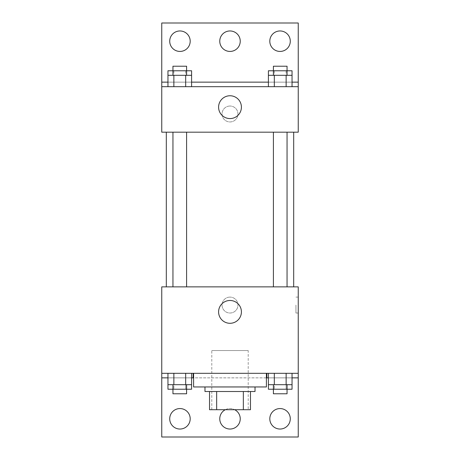 <?xml version="1.0" encoding="UTF-8"?>
<svg xmlns="http://www.w3.org/2000/svg" width="460" height="460" viewBox="0 0 460 460"><rect width="100%" height="100%" fill="white"/><g stroke="black" fill="none" stroke-linecap="round" stroke-linejoin="round"><path stroke-width="0.34" stroke-dasharray="2.3 1.72" d="M248.199 350.56L211.801 350.56L248.199 350.56L248.199 409.705L211.801 409.705L248.199 409.705M216.654 409.705L209.53 409.705L209.53 391.506L216.654 391.506L216.654 409.705L250.47 409.705M243.346 391.506L216.654 391.506L243.346 391.506L243.346 409.705M216.654 391.506L209.53 391.506M204.976 391.506L255.024 391.506M230 386.958L204.976 386.958L230 386.958M266.397 386.958L193.602 386.958M266.397 373.307L193.602 373.307L266.397 373.307M193.137 373.307L298.241 373.307L193.137 373.307M286.137 373.307L268.404 373.307L292.048 373.307L274.315 373.307L286.137 373.307L286.137 384.681L292.048 384.681L292.048 377.855L268.404 377.855L286.137 377.855L268.404 377.855L268.404 384.681L286.137 384.681M185.685 373.307L167.952 373.307L191.596 373.307L173.863 373.307L185.685 373.307L185.685 384.681L191.596 384.681L191.596 377.855L167.952 377.855L185.685 377.855L167.952 377.855L167.952 384.681L185.685 384.681M298.241 305.066L298.241 313.03L298.241 305.066M161.759 373.307L161.759 437L298.241 437L298.241 373.307L161.759 373.307L161.759 286.867L298.241 286.867L298.241 373.307M287.051 286.867L273.401 286.867L287.051 286.867L273.401 286.867L287.051 286.867L287.051 132.187L273.401 132.187L287.051 132.187M186.599 286.867L172.948 286.867L186.599 286.867L172.948 286.867L186.599 286.867L186.599 132.187L172.948 132.187L186.599 132.187M166.307 286.867L293.693 286.867L166.307 286.867M230 297.103A7.964 7.964 0 0 0 223.106 309.045A7.964 7.964 0 0 0 236.894 309.045A7.964 7.964 0 0 0 230 297.103A7.964 7.964 0 0 1 236.894 309.045A7.964 7.964 0 0 1 223.106 309.045A7.964 7.964 0 0 1 230 297.103M161.759 305.066L161.759 313.03L161.759 305.066M218.592 311.891A11.408 11.408 0 0 0 235.704 321.77A11.408 11.408 0 0 0 235.704 302.007A11.408 11.408 0 0 0 218.592 311.891M295.947 305.066L295.947 313.03L295.947 305.066M161.765 305.066L161.765 313.03L161.765 305.066M269.807 418.801A10.235 10.235 0 0 1 285.16 409.935A10.235 10.235 0 0 1 285.16 427.668A10.235 10.235 0 0 1 269.807 418.801M169.717 418.801A10.235 10.235 0 0 1 185.075 409.935A10.235 10.235 0 0 1 185.075 427.668A10.235 10.235 0 0 1 169.717 418.801M219.765 418.801A10.235 10.235 0 0 1 235.117 409.935A10.235 10.235 0 0 1 235.117 427.668A10.235 10.235 0 0 1 219.765 418.801M167.952 389.229L185.685 389.229L185.685 377.855L167.952 377.855L191.596 377.855L185.685 377.855L191.596 377.855L185.685 377.855L185.685 389.229L191.596 389.229M268.404 389.229L286.137 389.229L286.137 377.855L268.404 377.855L292.048 377.855L286.137 377.855L292.048 377.855L286.137 377.855L286.137 389.229L292.048 389.229M266.397 377.855L193.602 377.855M298.241 377.855L161.759 377.855M225.308 409.705A10.235 10.235 0 0 1 234.692 409.705M293.693 132.187L166.307 132.187L293.693 132.187M161.759 132.187L298.241 132.187L298.241 86.693L161.759 86.693L161.759 132.187M230 106.03A7.964 7.964 0 0 0 223.106 117.967A7.964 7.964 0 0 0 236.894 117.967A7.964 7.964 0 0 0 230 106.03A7.964 7.964 0 0 1 236.894 117.967A7.964 7.964 0 0 1 223.106 117.967A7.964 7.964 0 0 1 230 106.03M298.241 113.988L298.241 121.952L298.241 113.988M161.759 86.693L161.759 23L298.241 23L298.241 86.693L161.759 86.693L298.241 86.693M167.952 86.693L191.596 86.693L167.952 86.693M292.048 86.693L274.315 86.693L292.048 86.693M268.404 86.693L286.137 86.693L268.404 86.693M161.759 113.988L161.759 121.952L161.759 113.988M298.235 113.988L298.235 121.952L298.235 113.988M161.765 113.988L161.765 121.952L161.765 113.988M218.592 107.163A11.408 11.408 0 0 0 235.704 117.047A11.408 11.408 0 0 0 235.704 97.284A11.408 11.408 0 0 0 218.592 107.163M219.765 41.199A10.235 10.235 0 0 1 235.117 32.332A10.235 10.235 0 0 1 235.117 50.065A10.235 10.235 0 0 1 219.765 41.199M190.193 41.199A10.235 10.235 0 0 1 174.84 50.065A10.235 10.235 0 0 1 174.84 32.332A10.235 10.235 0 0 1 190.193 41.199M290.283 41.199A10.235 10.235 0 0 1 274.925 50.065A10.235 10.235 0 0 1 274.925 32.332A10.235 10.235 0 0 1 290.283 41.199M185.685 75.319L167.952 75.319L167.952 82.145L191.596 82.145L173.863 82.145L191.596 82.145L185.685 82.145L191.596 82.145L191.596 75.319L185.685 75.319L185.685 86.693M286.137 75.319L268.404 75.319L268.404 82.145L292.048 82.145L274.315 82.145L292.048 82.145L286.137 82.145L292.048 82.145L292.048 75.319L286.137 75.319L286.137 86.693M161.759 82.145L298.241 82.145M287.051 75.319L273.401 75.319L287.051 75.319M274.315 75.319L274.315 86.693M287.051 70.771L273.401 70.771L287.051 70.771M186.599 75.319L172.948 75.319L186.599 75.319M173.863 75.319L173.863 86.693M186.599 70.771L172.948 70.771L186.599 70.771M268.404 70.771L292.048 70.771M268.404 82.145L286.137 82.145L268.404 82.145M274.315 70.771L274.315 82.145L274.315 70.771M286.137 70.771L286.137 82.145L286.137 70.771M287.051 66.217L273.401 66.217M167.952 70.771L191.596 70.771M167.952 82.145L185.685 82.145L167.952 82.145M173.863 70.771L173.863 82.145L173.863 70.771M185.685 70.771L185.685 82.145L185.685 70.771M186.599 66.217L172.948 66.217M287.051 384.681L273.401 384.681L287.051 384.681M274.315 373.307L274.315 384.681M287.051 389.229L273.401 389.229L287.051 389.229M186.599 384.681L172.948 384.681L186.599 384.681M173.863 373.307L173.863 384.681M186.599 389.229L172.948 389.229L186.599 389.229M274.315 377.855L274.315 389.229L274.315 377.855M287.051 393.783L273.401 393.783M173.863 377.855L173.863 389.229L173.863 377.855M186.599 393.783L172.948 393.783M211.801 409.705L211.801 350.56M298.241 297.103L295.947 297.103M298.241 313.03L295.947 313.03M172.948 132.187L172.948 286.867M273.401 132.187L273.401 286.867"/><path stroke-width="0.69" d="M243.346 391.506L243.346 409.705L209.53 409.705L209.53 391.506M243.346 409.705L250.47 409.705L250.47 391.506L250.47 409.705M255.024 386.958L255.024 391.506L204.976 391.506L204.976 386.958M216.654 391.506L216.654 409.705M193.602 373.307L193.602 386.958L266.397 386.958L266.397 373.307M161.759 373.307L161.759 286.867L298.241 286.867L298.241 373.307L161.759 373.307L161.759 437L298.241 437L298.241 377.855L292.048 377.855M298.241 373.307L298.241 377.855M218.592 311.891A11.408 11.408 0 0 1 235.704 302.007A11.408 11.408 0 0 1 235.704 321.77A11.408 11.408 0 0 1 218.592 311.891M266.863 373.307L266.863 377.855L266.397 377.855M268.404 377.855L266.863 377.855M193.137 373.307L193.137 377.855L191.596 377.855M167.952 377.855L161.759 377.855M193.602 377.855L193.137 377.855M269.807 418.801A10.235 10.235 0 0 1 285.16 409.935A10.235 10.235 0 0 1 285.16 427.668A10.235 10.235 0 0 1 269.807 418.801M169.717 418.801A10.235 10.235 0 0 1 185.075 409.935A10.235 10.235 0 0 1 185.075 427.668A10.235 10.235 0 0 1 169.717 418.801M234.692 409.705A10.235 10.235 0 0 1 228.384 428.91A10.235 10.235 0 0 1 225.308 409.705M293.693 132.187L293.693 286.867M287.051 286.867L287.051 132.187M186.599 132.187L186.599 286.867M298.241 132.187L161.759 132.187L161.759 23L298.241 23L298.241 132.187M298.241 86.693L161.759 86.693M218.592 107.163A11.408 11.408 0 0 1 235.704 97.284A11.408 11.408 0 0 1 235.704 117.047A11.408 11.408 0 0 1 218.592 107.163M161.759 82.145L167.952 82.145M191.596 82.145L268.404 82.145M292.048 82.145L298.241 82.145M219.765 41.199A10.235 10.235 0 0 1 235.117 32.332A10.235 10.235 0 0 1 235.117 50.065A10.235 10.235 0 0 1 219.765 41.199M190.193 41.199A10.235 10.235 0 0 1 174.84 50.065A10.235 10.235 0 0 1 174.84 32.332A10.235 10.235 0 0 1 190.193 41.199M290.283 41.199A10.235 10.235 0 0 1 274.925 50.065A10.235 10.235 0 0 1 274.925 32.332A10.235 10.235 0 0 1 290.283 41.199M287.051 75.319L287.051 66.217L273.401 66.217L273.401 70.771L292.048 70.771L292.048 75.319L268.404 75.319L268.404 86.693M292.048 75.319L292.048 86.693M286.137 75.319L286.137 86.693M274.315 75.319L274.315 86.693M186.599 75.319L186.599 66.217L172.948 66.217L172.948 70.771L191.596 70.771L191.596 75.319L167.952 75.319L167.952 86.693M191.596 75.319L191.596 86.693M185.685 75.319L185.685 86.693M173.863 75.319L173.863 86.693M273.401 75.319L273.401 70.771L268.404 70.771L268.404 75.319M172.948 75.319L172.948 70.771L167.952 70.771L167.952 75.319M292.048 373.307L292.048 384.681L268.404 384.681L268.404 389.229L287.051 389.229L287.051 393.783L273.401 393.783L273.401 384.681M268.404 373.307L268.404 384.681M286.137 373.307L286.137 384.681M274.315 373.307L274.315 384.681M287.051 384.681L287.051 389.229L292.048 389.229L292.048 384.681M191.596 373.307L191.596 384.681L167.952 384.681L167.952 389.229L186.599 389.229L186.599 393.783L172.948 393.783L172.948 384.681M167.952 373.307L167.952 384.681M185.685 373.307L185.685 384.681M173.863 373.307L173.863 384.681M186.599 384.681L186.599 389.229L191.596 389.229L191.596 384.681M166.307 132.187L166.307 286.867M273.401 286.867L273.401 132.187M172.948 132.187L172.948 286.867"/></g></svg>
